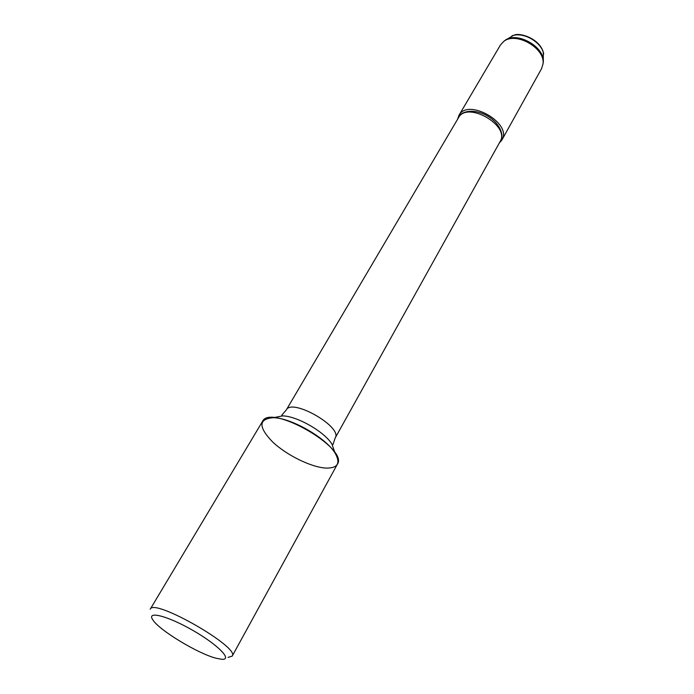 <?xml version="1.0" encoding="UTF-8"?>
<svg xmlns="http://www.w3.org/2000/svg" width="694" height="694" viewBox="0 0 694 694"><rect width="100%" height="100%" fill="white"/><g stroke="black" fill="none" stroke-linecap="round" stroke-linejoin="round"><path stroke-width="1.04" d="M216.155 658.259L221.828 659.3C233.037 660.185 217.855 644.622 192.602 630.239C167.419 615.743 146.313 610.52 152.749 619.742C158.848 629.987 197.859 653.627 216.155 658.259M228.048 657.409L232.204 656.116C240.367 647.528 153.521 597.794 150.242 609.185L262.514 421.397C270.166 403.309 349.082 448.506 337.353 464.26L232.204 656.116M543.706 53.959L543.142 51.642C538.657 38.005 519.416 32.471 514.271 35.108L511.981 35.793M543.255 61.011L543.324 52.492C540.374 41.753 524.196 32.488 513.447 35.377L506.126 39.749M542.977 64.126L543.202 62.677C545.77 47.313 516.674 30.649 504.712 40.634L503.575 41.562M501.909 139.997L541.58 68.628L542.994 63.969C545.614 48.302 515.894 31.282 503.705 41.466L500.409 45.049L458.925 115.378L457.615 119.212C459.87 110.372 474.592 108.507 487.205 115.837C499.906 123.003 505.753 136.649 499.272 143.059L501.909 139.997C512.753 123.393 467.756 97.62 458.925 115.378M286.258 410.007C291.627 397.671 343.088 427.14 335.167 438.009L500.079 141.611C510.558 125.579 466.984 100.621 458.456 117.78L286.258 410.007L281.799 415.159L282.579 415.888L275.336 417.32M325.72 468.077C337.77 468.381 340.884 463.384 335.063 453.087C326.007 437.836 291.046 417.805 273.306 417.719C258.42 418.864 258.185 426.931 272.595 441.913C286.518 455.099 310.903 467.157 325.72 468.077M334.378 451.135L331.949 444.169C324.653 431.85 296.893 415.958 282.579 415.888L273.306 417.719M543.142 51.642L543.324 52.492M514.271 35.108L513.447 35.377M504.712 40.634L503.705 41.466M543.202 62.677L542.994 63.969M335.167 438.009L332.981 444.472L331.949 444.169L335.063 453.087"/></g></svg>
